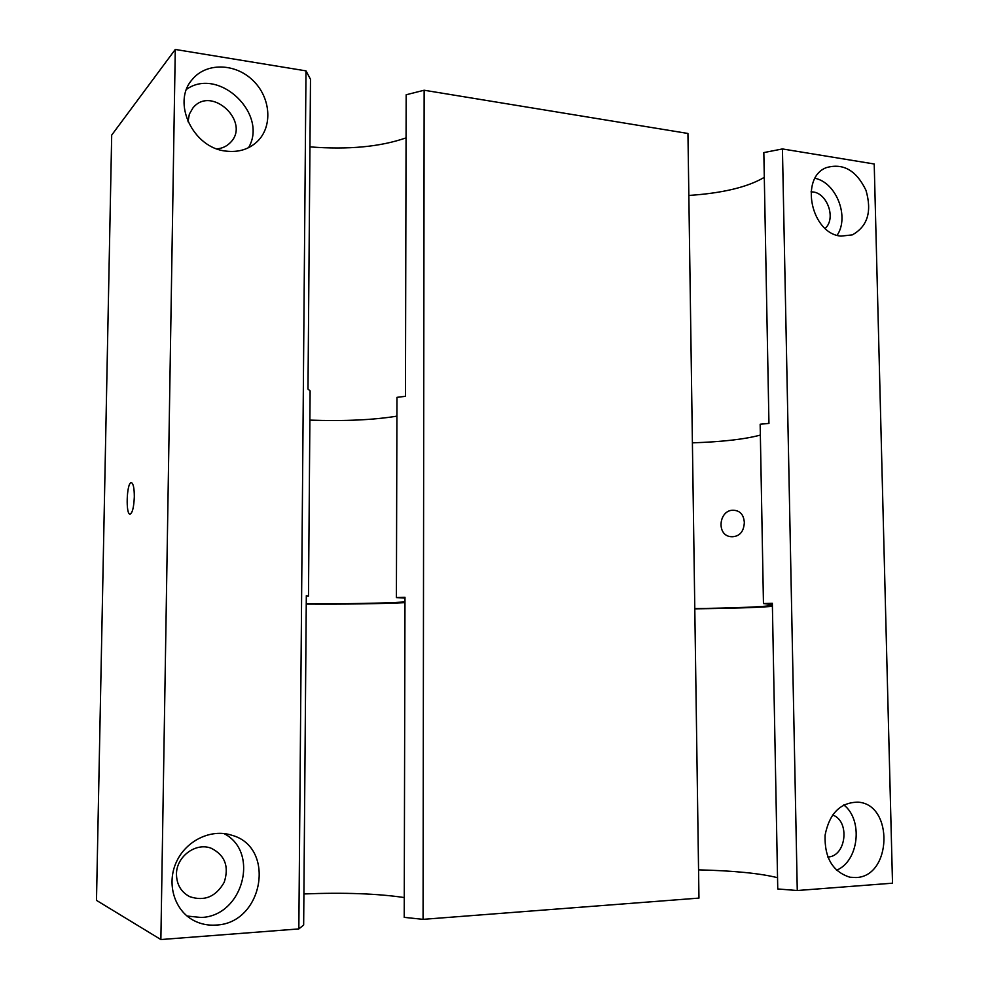 <?xml version="1.0" encoding="UTF-8"?>
<svg xmlns="http://www.w3.org/2000/svg" width="989" height="989" viewBox="0 0 989 989"><rect width="100%" height="100%" fill="white"/><g stroke="black" fill="none" stroke-linecap="round" stroke-linejoin="round"><path stroke-width="1.48" d="M841.009 236.111C811.4 233.874 799.347 177.736 826.322 167.648C843.135 162.826 856.338 170.368 865.956 190.271C872.15 211.547 867.6 226.419 852.295 234.888L841.009 236.111M874.214 163.989L782.435 148.943L797.27 890.52L892.511 883.189L874.214 163.989M855.992 877.552L849.91 877.218C832.676 871.766 824.406 857.76 825.086 835.198C829.437 813.292 840.465 802.277 858.168 802.166C893.784 804.416 891.954 876.6 855.992 877.552M307.987 389.048L310.113 390.902L308.481 596.144L306.318 595.662L303.66 925.012L298.839 928.918L305.997 70.874L310.497 79.281L307.987 389.048M396.923 416.146C373.471 419.979 344.456 421.302 309.878 420.115M423.069 919.35L404.217 917.359L404.983 597.282L396.404 597.579L396.972 397.343L405.453 396.317L406.17 94.759L424.145 90.234L423.069 919.35L698.963 898.099L687.948 133.466L424.145 90.234M406.059 137.879C380.258 146.854 348.215 149.858 309.94 146.879M130.956 482.719C126.58 483.93 125.677 514.725 130.041 514.144C132.427 513.056 133.849 507.308 134.319 496.898C134.306 488.195 133.317 483.436 131.364 482.632L130.956 482.719M188.021 121.783L189.344 114.131L192.929 107.949C211.522 84.597 251.54 122.661 230.066 142.861C226.543 146.384 222.179 148.387 216.962 148.869M306.256 604.056C345.569 604.304 378.478 603.822 404.971 602.635M303.907 893.945C343.888 892.387 377.341 893.586 404.266 897.555M308.481 596.144L306.318 596.157M306.256 603.673C348.19 603.933 381.099 603.364 404.971 601.942M404.971 598.073L396.404 597.579M744.334 522.612C743.79 515.17 740.514 511.078 734.493 510.336C718.57 508.297 715.43 537.212 732.466 536.73C739.809 536.248 743.765 531.55 744.334 522.612M764.299 177.352C747.622 187.168 722.477 193.201 688.851 195.451M772.372 604.6L763.459 603.562L760.158 424.232L768.947 423.403L763.829 152.59L782.435 148.943M160.873 939.55L96.489 900.373L111.695 135.097L175.276 49.45L160.873 939.55L298.839 928.918M305.997 70.874L175.276 49.45M186.562 89.294C218.903 66.448 268.575 114.192 248.511 147.707M226.011 151.107C193.226 148.078 171.48 102.745 192.076 79.726C205.873 62.394 235.061 62.975 252.813 80.319C270.813 97.379 273.001 126.468 257.325 141.489C248.907 149.364 238.46 152.566 226.011 151.107M223.873 833.529C260.107 851.653 243.071 916.284 201.088 917.471L187.082 916.049M215.899 925.074C208.049 925.605 200.693 924.109 193.844 920.561C174.41 910.51 166.362 883.82 176.302 862.185C186.019 840.452 211.275 828.448 231.76 835.235C276.351 847.14 263.383 923.578 215.899 925.074M176.475 874.363C176.178 856.585 195.909 842.01 211.287 848.29C224.973 855.225 229.275 866.574 224.194 882.312C215.923 896.788 204.414 901.572 189.678 896.64C181.111 892.066 176.71 884.648 176.475 874.363M815.072 178.304C836.434 182.656 849.638 216.974 837.127 235.271M811.005 191.915C826.396 190.964 836.879 218.136 825.147 228.397M843.79 804.922C863.36 819.93 858.909 861.246 836.509 870.233M832.54 815.01C850.28 820.746 846.337 856.61 827.818 857.018M694.797 608.544C733.69 608.148 768.935 606.702 772.384 605.181M760.356 435.061C745.199 439.215 722.551 441.811 692.411 442.849M694.797 608.841C729.276 608.458 755.139 607.642 772.409 606.381M797.27 890.52L777.75 888.963L772.347 603.327L763.459 603.562M698.555 869.863C733.566 870.716 759.886 873.312 777.527 877.688"/></g></svg>
